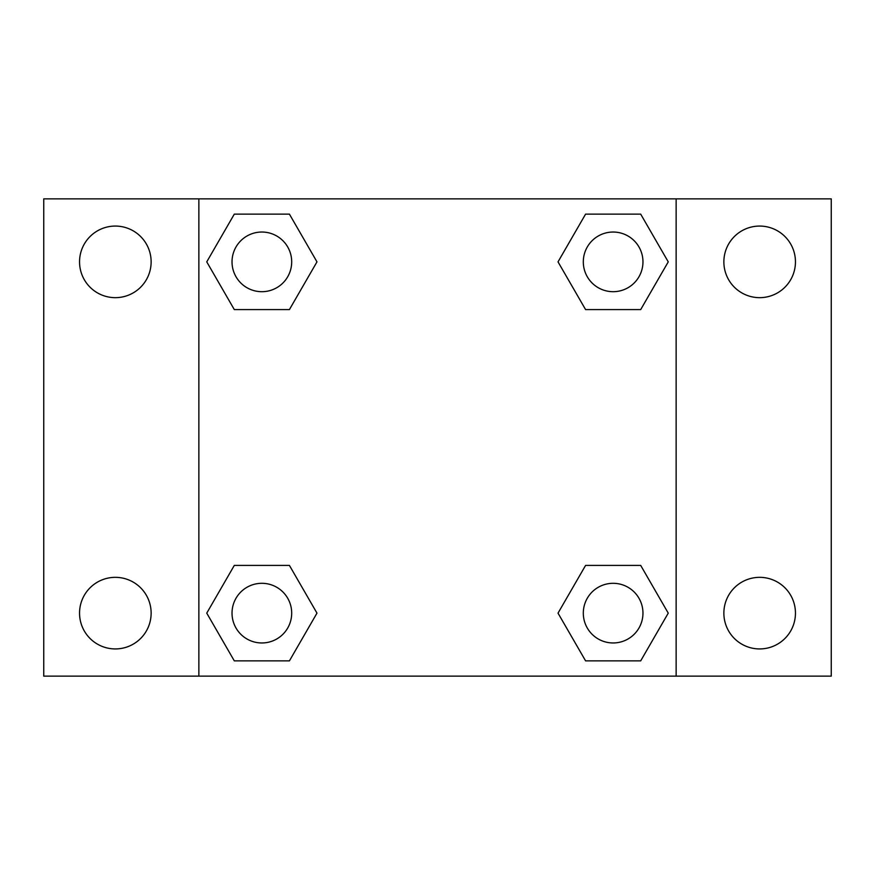 <?xml version="1.0" encoding="UTF-8"?>
<svg xmlns="http://www.w3.org/2000/svg" width="875" height="875" viewBox="0 0 875 875"><rect width="100%" height="100%" fill="white"/><g stroke="black" fill="none" stroke-linecap="round" stroke-linejoin="round"><path stroke-width="1.31" d="M43.75 198.866L831.25 198.866L831.25 676.134L43.75 676.134L43.75 198.866M759.664 226.067A35.798 35.798 0 0 1 795.452 261.866A35.798 35.798 0 0 1 759.664 297.664A35.798 35.798 0 0 1 723.866 261.866A35.798 35.798 0 0 1 759.664 226.067M759.664 577.336A35.798 35.798 0 0 1 795.452 613.134A35.798 35.798 0 0 1 759.664 648.933A35.798 35.798 0 0 1 723.866 613.134A35.798 35.798 0 0 1 759.664 577.336M115.336 577.336A35.798 35.798 0 0 1 151.134 613.134A35.798 35.798 0 0 1 115.336 648.933A35.798 35.798 0 0 1 79.548 613.134A35.798 35.798 0 0 1 115.336 577.336M115.336 226.067A35.798 35.798 0 0 1 151.134 261.866A35.798 35.798 0 0 1 115.336 297.664A35.798 35.798 0 0 1 79.548 261.866A35.798 35.798 0 0 1 115.336 226.067M234.303 565.414L289.417 565.414L316.98 613.134L289.417 660.866L234.303 660.866L206.752 613.134L234.303 565.414L289.417 565.414L234.303 565.414M585.583 214.134L640.697 214.134L668.248 261.866L640.697 309.586L585.583 309.586L558.02 261.866L585.583 214.134L640.697 214.134L585.583 214.134M198.866 676.134L198.866 198.866M676.134 198.866L676.134 676.134M234.303 214.134L289.417 214.134L316.98 261.866L289.417 309.586L234.303 309.586L206.752 261.866L234.303 214.134L289.417 214.134L234.303 214.134M585.583 565.414L640.697 565.414L668.248 613.134L640.697 660.866L585.583 660.866L558.02 613.134L585.583 565.414L640.697 565.414L585.583 565.414M640.697 660.866L585.583 660.866L640.697 660.866M642.961 613.134A29.827 29.827 0 0 0 598.227 587.3A29.827 29.827 0 0 0 598.227 638.969A29.827 29.827 0 0 0 642.961 613.134M289.417 660.866L234.303 660.866L289.417 660.866M291.692 613.134A29.827 29.827 0 0 0 246.947 587.3A29.827 29.827 0 0 0 246.947 638.969A29.827 29.827 0 0 0 291.692 613.134M640.697 309.586L585.583 309.586L640.697 309.586M642.961 261.866A29.827 29.827 0 0 0 598.227 236.031A29.827 29.827 0 0 0 598.227 287.7A29.827 29.827 0 0 0 642.961 261.866M289.417 309.586L234.303 309.586L289.417 309.586M291.692 261.866A29.827 29.827 0 0 0 246.947 236.031A29.827 29.827 0 0 0 246.947 287.7A29.827 29.827 0 0 0 291.692 261.866"/></g></svg>
